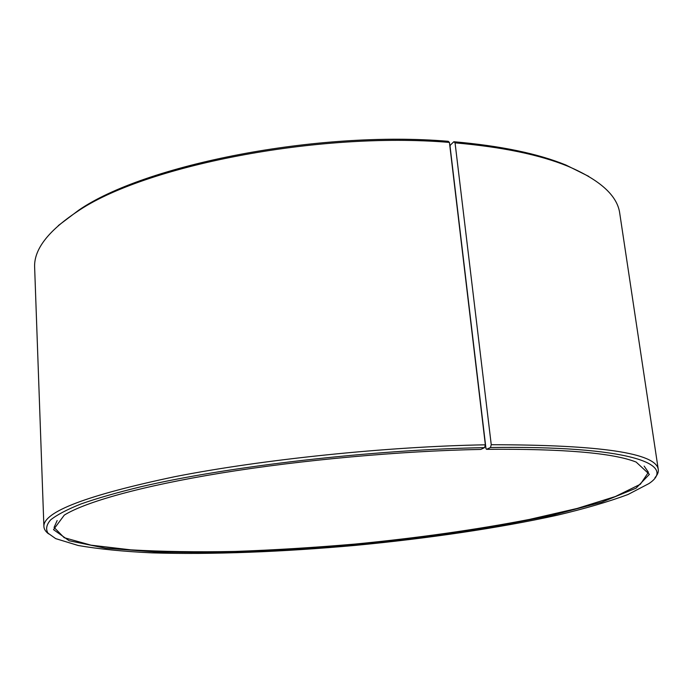 <?xml version="1.0" encoding="UTF-8"?>
<svg xmlns="http://www.w3.org/2000/svg" width="693" height="693" viewBox="0 0 693 693"><rect width="100%" height="100%" fill="white"/><g stroke="black" fill="none" stroke-linecap="round" stroke-linejoin="round"><path stroke-width="1.04" d="M450.052 146.292L485.975 448.596L486.512 449.324L490.436 447.539L491.25 444.724L455.058 142.862L453.837 141.736L450.346 145.106L450.052 146.292M57.155 520.556L54.08 527.425L64.198 537.699L91.052 545.174L130.752 549.852C162.249 551.654 197.046 552.182 235.135 551.437C274.298 550.034 314.371 547.565 355.353 544.04C417.645 537.993 475.658 529.798 529.383 519.438L577.191 508.437L615.358 496.535L640.375 484.251L648.431 472.288L644.144 466.103M490.436 447.539C627.702 445.443 678.421 464.145 648.899 483.593L628.023 494.499C608.601 501.732 584.953 508.645 557.085 515.254C498.787 528.083 427.694 538.47 355.474 545.374C283.229 551.879 211.434 554.738 151.776 552.858C123.163 551.489 98.649 549.038 78.231 545.504L55.7 538.626L47.999 533.177C45.539 529.14 46.422 524.705 50.658 519.863C56.965 514.83 67.082 509.52 80.994 503.95C97.15 498.276 117.048 492.558 140.714 486.798C226.906 466.502 372.921 449.558 484.572 447.635L480.812 449.419C400.805 450.944 301.221 459.996 221.145 473.042C141.043 486.131 85.326 501.992 64.293 515.107L53.508 529.634L69.196 540.774L105.561 548.224L156.852 552.052L218.139 552.529C262.5 551.342 308.255 548.743 355.422 544.724C402.512 539.994 447.973 534.138 491.787 527.148L551.949 515.401L601.654 502.2L636.027 488.193L649.402 474.35L636.131 462.058C613.054 452.927 563.184 448.683 486.512 449.324M484.572 447.635L485.351 444.811C387.621 446.483 262.136 459.468 174.601 476.732C86.72 495.287 43.148 511.876 43.893 526.498C44.023 529.157 45.608 531.618 48.631 533.879M654.972 477.633C657.536 474.852 658.636 472.15 658.272 469.507C656.21 453.075 600.536 444.811 491.25 444.724M485.351 444.811L449.428 142.42C317.559 131.298 142.715 166.207 76.923 211.807C47.696 231.306 33.602 249.956 34.65 267.758L43.893 526.498M658.272 469.507L619.767 213.479C617.524 195.79 600.233 180.05 567.913 166.251C539.752 154.764 502.13 146.968 455.058 142.862M449.428 142.42L448.25 141.303C317.429 130.232 144.127 164.856 78.681 210.222L58.307 225.589M588.747 176.386L565.895 165.021C537.898 153.586 500.537 145.825 453.837 141.736M78.681 210.222L76.923 211.807M565.895 165.021L567.913 166.251"/></g></svg>
